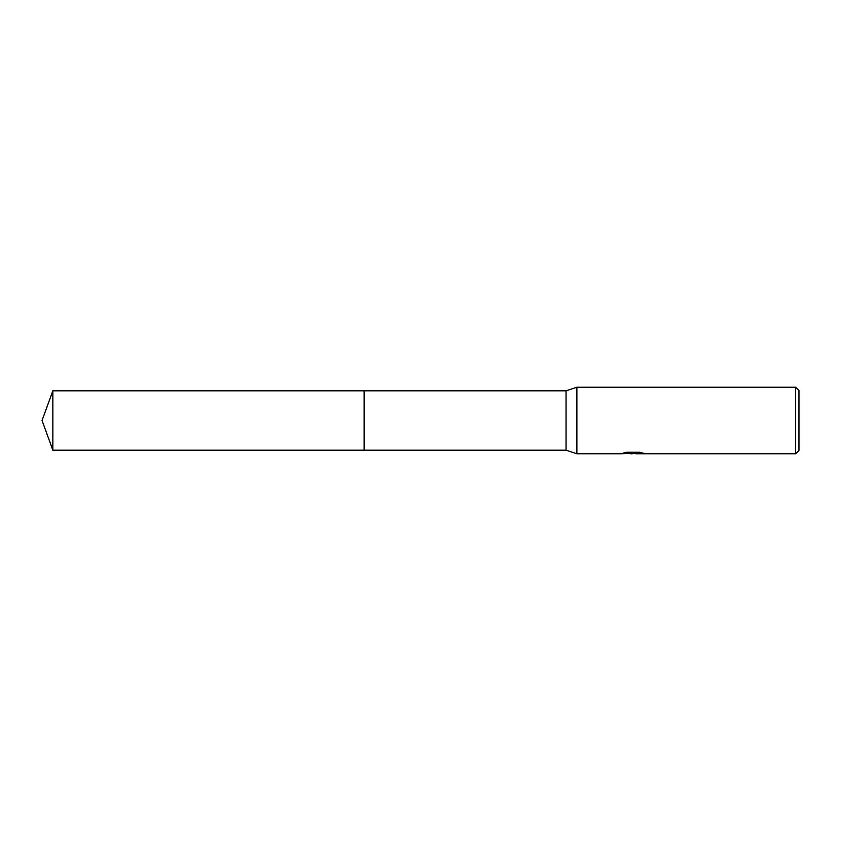 <?xml version="1.0" encoding="UTF-8"?>
<svg xmlns="http://www.w3.org/2000/svg" width="841" height="841" viewBox="0 0 841 841"><rect width="100%" height="100%" fill="white"/><g stroke="black" fill="none" stroke-linecap="round" stroke-linejoin="round"><path stroke-width="1.26" d="M626.377 452.29L633.651 452.29L633.651 453.141L621.005 453.772L576.873 453.772L566.056 450.187L364.111 450.187L364.111 390.813L566.056 390.813L576.873 387.228L795.628 387.228L798.95 390.56L798.95 450.44L795.628 453.772L635.849 453.772L635.722 452.921L639.833 452.311M566.056 450.187L566.056 390.813M576.873 453.772L576.873 387.228M635.722 453.246L628.458 453.446M632.327 453.772L630.75 453.772M795.628 453.772L795.628 387.228M633.651 453.141L623.013 453.141L626.482 452.269L639.602 452.269L643.407 453.236L635.722 453.751M52.857 450.198L52.857 390.802L364.111 390.802L364.111 450.198L52.857 450.198L42.05 420.5L52.857 390.802M633.651 452.942L635.722 452.942"/></g></svg>
